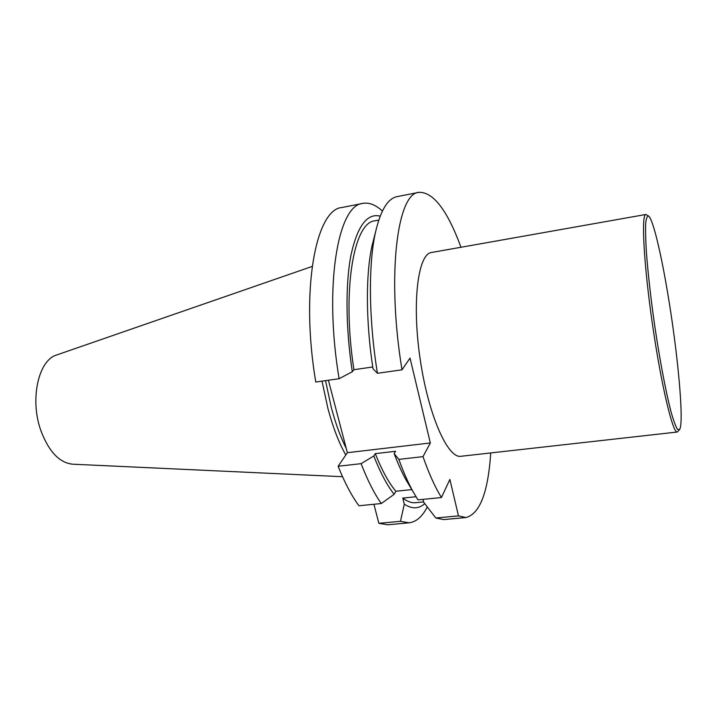 <?xml version="1.0" encoding="UTF-8"?>
<svg xmlns="http://www.w3.org/2000/svg" width="717" height="717" viewBox="0 0 717 717"><rect width="100%" height="100%" fill="white"/><g stroke="black" fill="none" stroke-linecap="round" stroke-linejoin="round"><path stroke-width="1.08" d="M362.865 203.395C337.949 204.65 323.582 286.155 339.114 378.719L315.767 382.027C300.244 290.197 315.883 209.041 341.973 207.509L362.865 203.395C369.201 202.293 375.708 204.847 382.403 211.058M427.269 506.955C422.304 516.652 416.236 521.94 409.048 522.818L400.453 521.313L378.854 523.329L373.933 504.275M409.048 522.818L387.852 524.781L378.854 523.329M381.301 503.531L358.939 505.763C351.671 495.94 344.734 482.774 338.119 466.265L361.108 463.657C367.552 480.318 374.283 493.61 381.301 503.531L394.162 494.309L395.847 491.253L411.818 489.603M418.961 192.335L397.066 196.646C387.825 198.403 380.646 210.224 375.529 232.102C368.287 264.071 368.637 319.119 377.42 373.288L401.995 369.811C386.463 275.256 397.308 192.837 418.961 192.335C433.31 191.932 447.327 210.242 460.995 247.266M328.395 380.243L347.369 452.696L338.119 466.265M458.477 515.881L435.828 518.006L443.769 519.592L465.987 517.531L458.477 515.881L449.873 479.422L441.448 497.526L417.957 499.874L413.073 491.692C408.161 482.783 403.411 472.01 398.822 459.382L423.003 456.639L430.325 442.963L410.034 358.097L401.995 369.811M490.733 452.938C488.116 492.319 479.861 513.847 465.987 517.531M441.448 497.526C435.129 487.327 428.981 473.695 423.003 456.639M679.304 429.922L677.305 432.019L460.941 456.281C447.731 458.808 428.094 414.569 420.019 358.177C411.791 301.812 418.092 253.818 431.482 252.501L645.847 214.482L648.365 215.925M325.527 380.646L331.308 407.471C335.574 423.532 340.566 437.227 346.284 448.546M322.014 381.148L327.929 408.52C332.966 427.341 338.917 442.837 345.791 455.017M312.128 266.455L56.688 354.969C38.476 360.051 29.567 399.378 40.869 430.612C48.783 451.522 59.323 462.716 72.48 464.186L342.529 476.706M400.453 521.313L404.307 504.185L402.775 498.082L415.985 496.747M422.994 499.373L423.702 502.267L435.828 518.006M347.369 452.696L430.325 442.963M339.114 378.719L352.298 371.729L353.911 369.694L372.732 366.987M374.238 237.148L372.105 245.474C365.67 273.921 365.724 321.413 373.001 368.762L377.42 373.288M398.822 459.382L394.171 453.637L395.578 451.28L375.278 453.637L373.79 455.994L361.108 463.657M424.742 503.639C418.809 509.007 411.997 509.187 404.307 504.185M423.613 501.9L415.654 502.689C411.621 503.101 407.328 501.559 402.775 498.082M353.911 369.694C341.642 290.295 353.759 222.055 374.901 220.827L378.782 220.083M352.298 371.729C345.594 327.597 345.37 283.439 351.088 254.571C357.577 225.738 367.274 212.931 380.189 216.158M394.162 494.309C387.126 485.418 380.342 472.646 373.79 455.994M411.746 489.236L405.992 479.843C401.932 472.467 397.989 463.738 394.171 453.637M395.847 491.253C388.757 482.828 381.901 470.28 375.278 453.637M667.518 292.133C677.637 351.258 684.35 422.689 679.591 429.564L677.538 429.42C675.764 426.633 673.639 420.924 671.166 412.293C665.994 392.773 659.703 359.764 654.504 324.272C650.669 297.035 647.971 273.007 646.393 252.196C645.641 239.863 645.417 230.202 645.703 223.238C646.286 217.968 647.29 215.62 648.742 216.184C653.053 219.823 660.85 252.447 667.518 292.133M677.305 432.019C672.869 433.695 661.235 385.154 652.497 324.559C643.714 263.973 641.123 214.123 645.847 214.482M372.105 245.474L375.529 232.102M405.992 479.843L413.073 491.692"/></g></svg>
